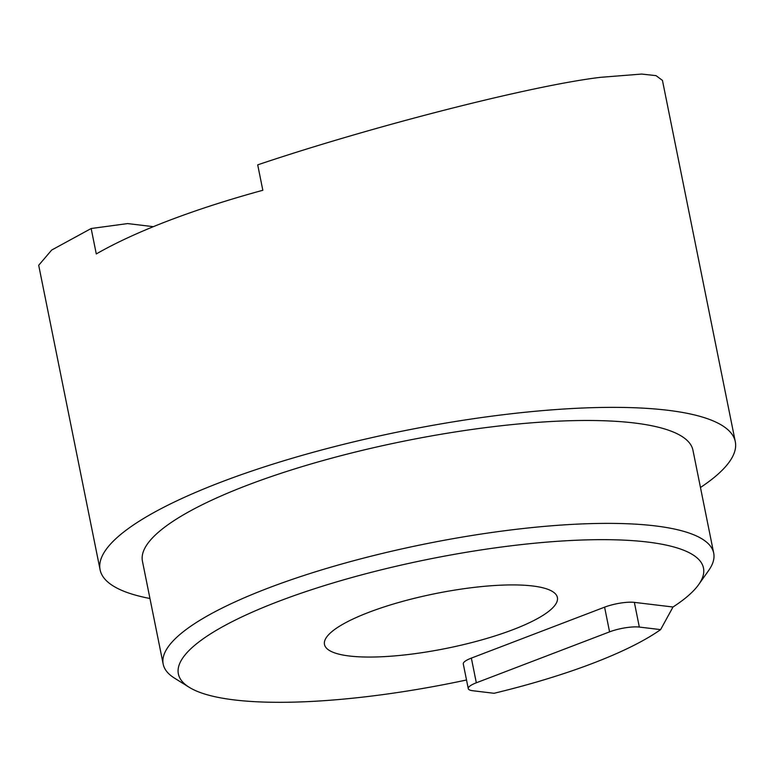 <?xml version="1.0" encoding="UTF-8"?>
<svg xmlns="http://www.w3.org/2000/svg" width="774" height="774" viewBox="0 0 774 774"><rect width="100%" height="100%" fill="white"/><g stroke="black" fill="none" stroke-linecap="round" stroke-linejoin="round"><path stroke-width="1.16" d="M466.529 679.988A267.833 62.975 -11.4 0 1 234.416 699.938A267.833 62.975 -11.4 0 1 189.195 687.293A267.833 62.975 -11.4 0 1 319.71 587.079A267.833 62.975 -11.4 0 1 647.451 542.032A267.833 62.975 -11.4 0 1 698.699 584.554A267.833 62.975 -11.4 0 1 673.003 607.01L660.609 629.62A241.914 56.889 168.6 0 1 494.064 693.291L472.788 690.737A21.604 5.079 -11.4 0 1 468.27 688.637A21.604 5.079 -11.4 0 1 476.329 682.794L609.573 631.865A21.604 5.079 -11.4 0 1 639.334 627.066L660.609 629.62M698.699 584.554L708.684 570.448A280.798 66.022 168.6 0 0 713.705 553.139A280.798 66.022 168.6 0 0 654.959 525.865A280.798 66.022 168.6 0 0 342.098 563.917A280.798 66.022 168.6 0 0 163.188 664.14A280.798 66.022 168.6 0 0 174.527 678.15L189.195 687.293M713.705 553.139L692.953 450.236A280.798 66.022 168.6 0 0 634.206 422.972A280.798 66.022 168.6 0 0 321.355 461.014A280.798 66.022 168.6 0 0 142.445 561.237L163.188 664.14M349.335 656.004A118.799 27.932 168.6 0 0 481.699 639.904A118.799 27.932 168.6 0 0 557.386 597.509A118.799 27.932 168.6 0 0 532.541 585.966A118.799 27.932 168.6 0 0 400.177 602.066A118.799 27.932 168.6 0 0 324.48 644.471A118.799 27.932 168.6 0 0 349.335 656.004M700.47 487.494A323.996 76.181 168.6 0 0 735.3 441.702L662.457 80.419L656.023 75.629L641.656 74.062L600.392 77.342C531.69 85.517 372.787 126.094 257.703 164.843L262.831 190.278A323.996 76.181 168.6 0 0 96.286 253.949L91.158 228.514L51.694 250.041L38.7 265.279L100.098 569.78A323.996 76.181 168.6 0 0 149.953 598.495M735.3 441.702A323.996 76.181 168.6 0 0 667.517 410.239A323.996 76.181 168.6 0 0 306.533 454.135A323.996 76.181 168.6 0 0 100.098 569.78M153.368 226.666L127.652 223.58L91.158 228.514M468.27 688.637L463.287 663.947A21.604 5.079 -11.4 0 1 471.356 658.103L604.591 607.164A21.604 5.079 -11.4 0 1 634.361 602.375L673.003 607.01M634.361 602.375L639.334 627.066M471.356 658.103L476.329 682.794M604.591 607.164L609.573 631.865"/></g></svg>
